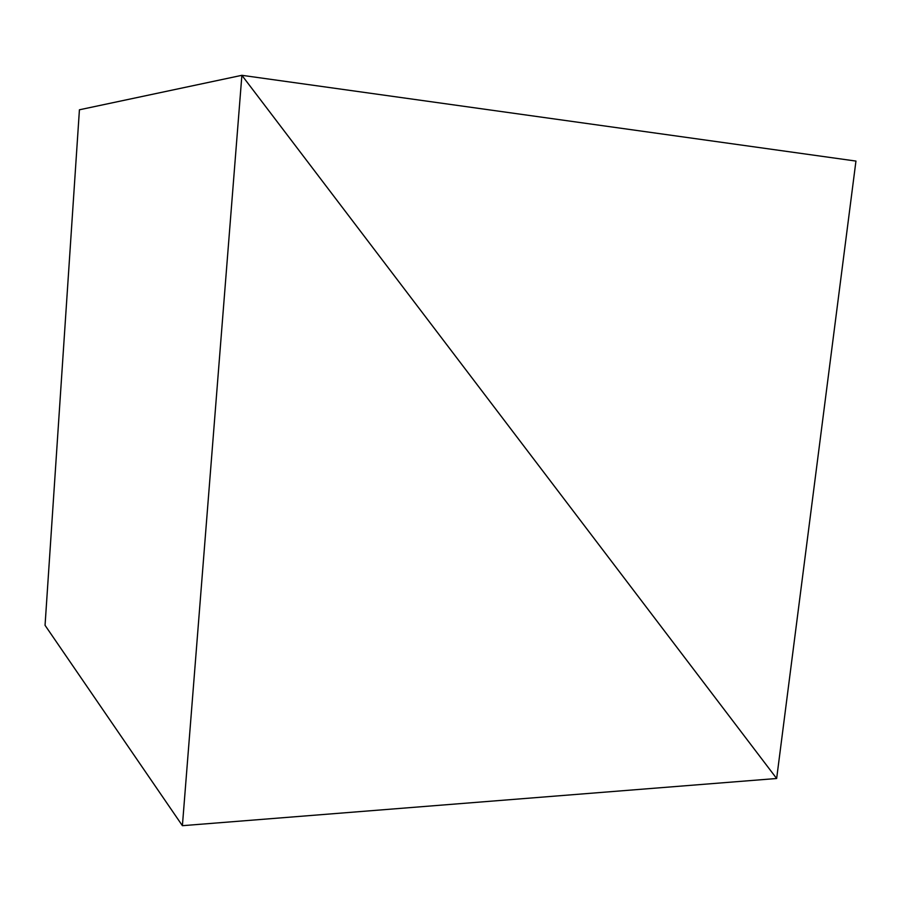 <?xml version="1.0" encoding="UTF-8"?>
<svg xmlns="http://www.w3.org/2000/svg" width="901" height="901" viewBox="0 0 901 901"><rect width="100%" height="100%" fill="white"/><g stroke="black" fill="none" stroke-linecap="round" stroke-linejoin="round"><path stroke-width="1.35" d="M855.95 161.076L241.885 75.312L776.651 778.498L182.396 825.688L45.05 625.317L79.423 109.787L241.885 75.312L776.651 778.498L855.95 161.076M79.423 109.787L241.885 75.312L182.396 825.688"/></g></svg>

